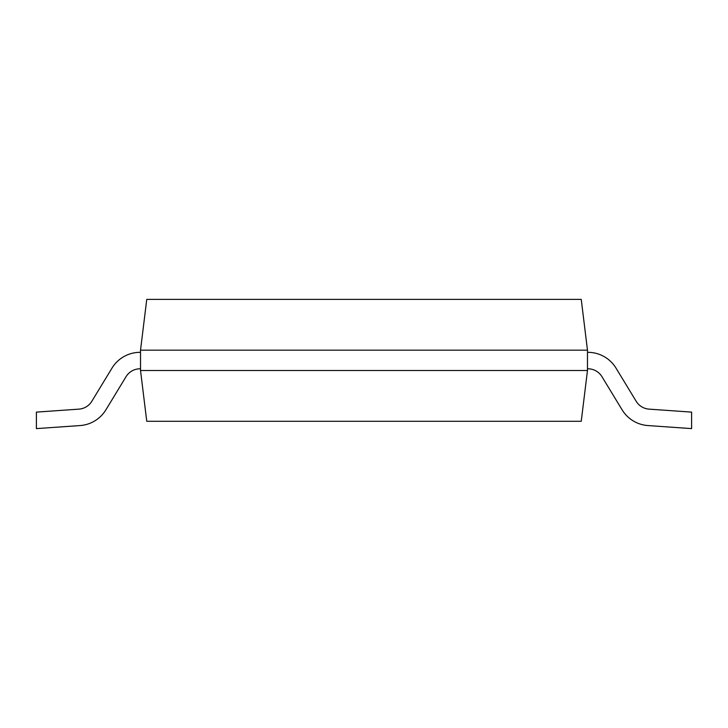 <?xml version="1.0" encoding="UTF-8"?>
<svg xmlns="http://www.w3.org/2000/svg" width="728" height="728" viewBox="0 0 728 728"><rect width="100%" height="100%" fill="white"/><g stroke="black" fill="none" stroke-linecap="round" stroke-linejoin="round"><path stroke-width="1.09" d="M140.522 370.497L587.478 370.497L581.244 421.284L146.756 421.284L140.522 370.497L140.522 350.177L587.478 350.177L581.244 299.39L146.756 299.39L140.522 350.177M587.478 370.497L587.478 350.177M140.522 368.787L140.104 368.787A16.462 16.462 0 0 0 126.035 376.704L105.897 409.819L126.035 376.704A16.462 16.462 0 0 1 140.104 368.787A16.462 16.462 0 0 0 126.035 376.704A16.462 16.462 0 0 1 140.104 368.787A16.462 16.462 0 0 0 126.035 376.704L105.897 409.819A32.924 32.924 0 0 1 80.062 425.561L36.4 428.61L36.4 412.112L78.915 409.136A16.462 16.462 0 0 0 91.837 401.264A16.462 16.462 0 0 1 78.915 409.136A16.462 16.462 0 0 0 91.837 401.264L111.966 368.15A32.924 32.924 0 0 1 140.104 352.325L140.522 352.325M587.896 352.325L587.896 352.325A32.924 32.924 0 0 1 616.034 368.15L636.163 401.264A16.462 16.462 0 0 0 649.085 409.136A16.462 16.462 0 0 1 636.163 401.264A16.462 16.462 0 0 0 649.085 409.136L691.6 412.112L691.6 428.61L647.938 425.561A32.924 32.924 0 0 1 622.103 409.819L601.965 376.704A16.462 16.462 0 0 0 587.896 368.787A16.462 16.462 0 0 1 601.965 376.704A16.462 16.462 0 0 0 587.896 368.787A16.462 16.462 0 0 1 601.965 376.704A16.462 16.462 0 0 0 587.896 368.787L587.478 368.787M111.966 368.15L91.837 401.264A16.462 16.462 0 0 1 78.915 409.136M105.897 409.819L126.035 376.704A16.462 16.462 0 0 1 140.104 368.787A16.462 16.462 0 0 0 126.035 376.704L105.897 409.819L126.035 376.704A16.462 16.462 0 0 1 140.104 368.787M691.6 428.61L647.938 425.561M601.965 376.704A16.462 16.462 0 0 0 587.896 368.787A16.462 16.462 0 0 1 601.965 376.704A16.462 16.462 0 0 0 587.896 368.787M636.163 401.264A16.462 16.462 0 0 0 649.085 409.136"/></g></svg>
